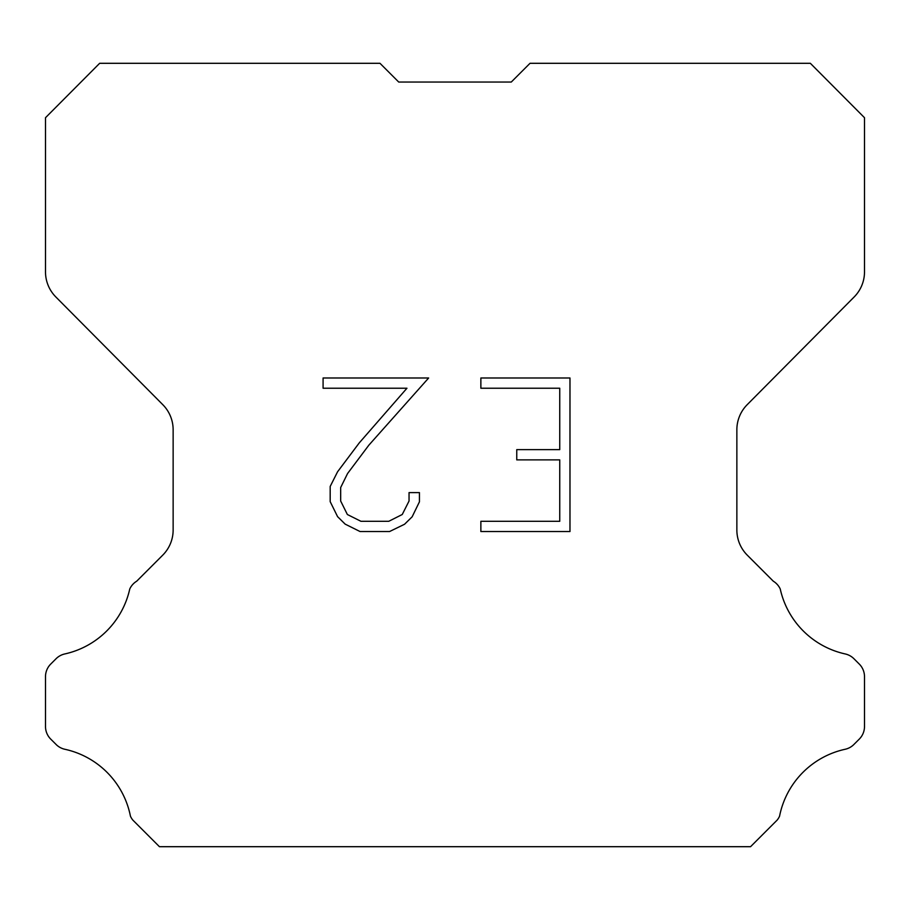 <?xml version="1.0" encoding="UTF-8"?>
<svg xmlns="http://www.w3.org/2000/svg" width="910" height="910" viewBox="0 0 910 910"><rect width="100%" height="100%" fill="white"/><g stroke="black" fill="none" stroke-linecap="round" stroke-linejoin="round"><path stroke-width="1.36" d="M559.741 521.305L559.741 459.88L516.755 459.88L516.755 449.642L559.741 449.642L559.741 388.229L480.867 388.229L480.867 377.991L569.978 377.991L569.978 531.542L480.867 531.542L480.867 521.305L559.741 521.305M419.442 492.606L419.442 501.808L412.15 516.8L404.552 524.251L389.56 531.542L360.064 531.542L345.174 524.137L337.576 516.641L330.182 501.649L330.182 486.452L337.576 471.767L359.268 442.886L406.952 388.229L323.084 388.229L323.084 377.991L428.644 377.991L368.868 445.149L347.575 473.518L340.67 487.533L340.67 501.012L347.37 514.514L360.963 521.305L388.752 521.305L402.254 514.491L409.045 501.012L409.045 492.606L419.442 492.606M398.716 82.037L379.982 63.302L99.656 63.302L45.5 117.709L45.5 271.874A35.604 35.604 0 0 0 55.84 296.967L162.799 404.677A35.604 35.604 0 0 1 173.139 429.759L173.139 530.007A35.604 35.604 0 0 1 162.708 555.18L136.705 581.194A17.802 17.802 0 0 0 129.755 588.997A85.46 85.46 0 0 1 64.792 653.949A17.802 17.802 0 0 0 56.056 658.738L50.71 664.084A17.802 17.802 0 0 0 45.5 676.665L45.5 726.498A17.802 17.802 0 0 0 50.71 739.091L56.556 744.926A17.802 17.802 0 0 0 65.224 749.351A85.46 85.46 0 0 1 130.437 816.179A17.154 17.154 0 0 0 132.894 820.149L159.443 846.698L750.557 846.698L777.106 820.149A17.154 17.154 0 0 0 779.563 816.179A85.46 85.46 0 0 1 844.776 749.351A17.802 17.802 0 0 0 853.443 744.926L859.29 739.091A17.802 17.802 0 0 0 864.5 726.498L864.5 676.665A17.802 17.802 0 0 0 859.29 664.084L853.944 658.738A17.802 17.802 0 0 0 845.208 653.949A85.46 85.46 0 0 1 780.245 588.997A17.802 17.802 0 0 0 773.295 581.194L747.292 555.18A35.604 35.604 0 0 1 736.861 530.007L736.861 429.759A35.604 35.604 0 0 1 747.201 404.677L854.16 296.967A35.604 35.604 0 0 0 864.5 271.874L864.5 117.709L810.344 63.302L530.018 63.302L511.284 82.037L398.716 82.037"/></g></svg>
